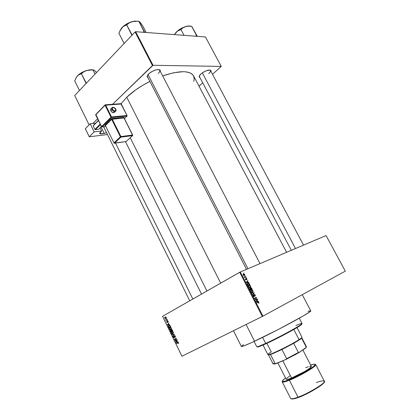 <?xml version="1.0" encoding="UTF-8"?>
<svg xmlns="http://www.w3.org/2000/svg" width="420" height="420" viewBox="0 0 420 420"><rect width="100%" height="100%" fill="white"/><g stroke="black" fill="none" stroke-linecap="round" stroke-linejoin="round"><path stroke-width="0.63" d="M210.861 70.434L211.019 71.51L211.024 70.686L210.221 70.093L206.493 70.649L203.002 72.392L201.012 73.883C205.291 70.665 208.572 69.515 210.861 70.434L209.911 70.035L210.472 70.481C210.782 71.227 210.215 72.256 208.772 73.563M158.23 73.469C159.747 71.972 160.188 70.812 159.558 69.993L158.902 69.594L159.726 70.234C160.083 71.064 159.584 72.14 158.23 73.469M148.769 73.82C153.484 70.135 157.269 68.912 160.12 70.145L160.361 71.458L160.235 70.292L159.805 69.888L158.251 69.547L156.004 69.857L152.098 71.431L149.735 72.98L147.457 75.453L147.116 76.829L148.06 77.852L147.131 76.902C146.99 76.062 147.535 75.033 148.769 73.82M310.737 310.826L309.393 312.107L302.92 316.139L278.061 329.616L251.869 342.473L244.015 345.828L241.379 346.458C241.763 346.873 246.152 345.135 254.546 341.24L246.073 324.508L254.546 341.24C276.329 331.17 313.205 311.115 310.732 310.816L302.253 294.677M126.74 97.225L121.112 103.667L126.74 97.225L220.694 283.132L126.74 97.225L135.623 89.954L142.748 85.312L149.877 81.391C140.522 86.184 132.809 91.46 126.74 97.225M326.072 235.557L345.314 271.157L262.946 316.144L240.324 271.966L326.072 235.557L240.324 271.966L162.545 316.334L181.928 356.255L262.332 316.459L239.71 272.276L240.324 271.966L262.946 316.144L345.314 271.157L326.072 235.557M244.629 274.397L243.558 273.919L243.107 274.302L243.133 274.927L244.178 275.531L244.666 275.189L244.676 274.491L243.495 273.945L243.18 275.026L243.878 275.562L244.303 275.483L244.629 274.397M245.774 276.68L244.734 277.074L244.12 276.748L244.519 277.573L245.915 276.959L245.774 276.68L244.44 277.426L245.774 276.68L244.734 277.074L244.12 276.68L244.519 277.573L245.915 276.959L245.774 276.68M246.913 278.843L246.209 278.344L245.905 278.67L246.052 279.668L245.543 278.681L245.369 279.242L246.152 279.967L246.236 278.681L246.666 278.843L246.813 279.72L246.913 278.843L246.12 278.376L245.957 279.694L245.543 278.681L245.474 279.5L246.015 279.983L246.298 278.639L246.813 279.72L246.913 278.843M249.422 283.799L248.666 283.096L247.543 283.447L247.317 284.146L247.931 285.495L249.842 284.613L248.525 283.075L247.916 283.19L247.338 284.256L247.931 285.495L249.842 284.613L249.422 283.799M251.748 288.33L250.992 287.684L250.483 288.341L249.764 288.367L250.289 290.094L252.189 289.191L251.045 287.69L250.483 288.341L249.926 288.23L249.842 289.223L250.289 290.094L252.189 289.191L251.748 288.33M254.047 292.808L251.696 292.845L251.848 293.139L253.901 293.071L252.567 294.541L252.714 294.835L254.184 293.081L254.047 292.808L253.512 293.092L254.047 292.808L251.696 292.845L251.848 293.139L253.901 293.071L252.567 294.541L252.714 294.835L254.184 293.081L254.047 292.808M257.108 298.783L255.602 299.539L256.347 297.302L254.457 298.237L254.604 298.52L256.121 297.764L255.365 300.006L257.255 299.061L257.108 298.783L255.738 299.497L255.869 299.754L255.738 299.497L257.108 298.783L255.602 299.539L256.347 297.302L254.457 298.237L254.604 298.52L256.121 297.764L255.365 300.006L257.255 299.061L257.108 298.783M259.056 302.841L258.468 301.906L256.725 302.668L256.872 302.946L258.515 302.216L258.689 303.24L259.056 302.841L258.589 303.082L259.056 302.841L258.463 301.906L256.725 302.668L256.872 302.946L258.437 302.201L258.689 303.24L259.056 302.841M258.316 301.135L257.628 301.177L257.129 300.2L257.418 299.381L255.99 301.229L256.142 301.529L258.468 301.429L258.316 301.135L257.68 301.46L258.316 301.135L257.628 301.177L257.129 300.2L257.418 299.381L255.99 301.229L256.142 301.529L258.468 301.429L258.316 301.135M255.218 295.04L254.226 294.436L254.221 296.184L253.575 296.026L253.439 294.919L253.302 296.042L253.754 296.557L254.321 296.531L254.237 294.893L254.525 294.688L255.05 295.265L255.061 296.284L255.313 295.239L254.483 294.394L253.995 295.082L254.095 296.305L253.523 295.927L253.439 294.919L253.302 296.042L253.979 296.635L254.373 294.714L254.987 295.123L255.061 296.284L255.218 295.04M253.087 291.601L253.003 290.719L252.368 290.036L251.633 289.968L250.924 290.572L251.018 291.585L251.706 292.246L252.578 292.189L253.087 291.601L251.811 292.283L253.087 291.601L252.971 290.656L252.273 289.994L251.449 290.042L251.018 291.585L251.958 292.31L253.087 291.601M250.735 287.012L250.115 285.506L249.38 285.358L248.651 285.82L248.551 286.713L249.128 287.532L250.047 287.663L250.735 287.012L249.485 287.69L250.735 287.012L250.619 286.072L249.921 285.411L249.097 285.453L248.661 286.986L249.611 287.716L250.735 287.012M248.651 282.298L247.958 282.314L247.464 281.353L247.763 280.565L246.304 282.319L246.451 282.613L248.803 282.587L247.958 282.314L247.464 281.353L247.763 280.565L246.304 282.319L246.451 282.613L248.803 282.587L248.651 282.298M246.178 277.473L246.047 277.872L246.178 277.473M245.201 275.572L245.07 275.971L245.201 275.572M243.863 272.963L243.731 273.357L243.863 272.963M166.378 318.57L166.772 318.67L166.378 318.57M166.425 319.83L167.139 319.431L167.26 319.683L165.884 320.455L165.548 319.636L166.425 319.83L165.596 319.914L165.984 320.077L165.884 320.455L167.26 319.683L167.139 319.431L166.425 319.83M167.218 320.303L167.612 320.402L167.218 320.303M167.386 321.038L167.979 321.169L168.231 321.809L167.984 322.266L167.543 321.269L167.559 322.324L167.207 322.607L166.609 321.725L166.814 321.4L167.255 322.298L167.386 321.038L167.27 322.282L166.814 321.4L166.709 322.208L167.496 322.45L167.543 321.269L168.121 322.119L168.126 321.4L167.386 321.038M168.956 324.644L169.759 324.818L167.486 325.096L167.359 324.828L168.861 322.969L168.53 323.773L168.956 324.644L168.53 323.773L168.861 322.969L167.359 324.828L167.486 325.096L169.759 324.818L168.956 324.644M171.334 327.994L171.423 328.786L170.94 329.443L170.111 329.653L169.444 329.18L169.271 328.361L169.801 327.595L170.636 327.411L171.308 327.941L170.688 327.427L169.449 327.925L169.381 329.06L170.856 329.495L171.392 328.886L171.334 327.994M173.366 332.173L173.423 333.065L172.888 333.669L172.032 333.795L171.434 333.286L171.323 332.393L171.827 331.763L172.667 331.585L173.339 332.115L172.72 331.601L171.465 332.099L171.402 333.223L172.888 333.669L173.423 333.065L173.366 332.173M178.542 342.815L178.206 343.681L178.106 342.725L176.426 343.502L176.305 343.25L178.211 342.468L178.542 342.815L177.613 342.568L176.305 343.25L176.426 343.502L178.033 342.72L178.206 343.681L178.542 342.815M177.298 341.801L178.112 341.99L175.802 342.216L175.67 341.948L177.203 340.127L176.867 340.919L177.298 341.801L176.867 340.919L177.203 340.127L175.67 341.948L175.802 342.216L178.112 341.99L177.298 341.801M175.397 340.389L176.941 339.581L177.061 339.838L175.135 340.846L176.022 338.688L174.484 339.497L174.358 339.245L176.284 338.231L175.135 340.846L177.061 339.838L176.941 339.581L175.397 340.389L176.284 338.231L174.358 339.245L174.484 339.497L176.022 338.688L175.004 340.573L176.536 339.817L175.397 340.389M174.368 335.669L175.124 335.874L175.423 336.903L175.072 337.36L175.077 336.262L174.494 335.921L174.505 337.334L173.896 337.754L173.255 336.604L173.565 336.189L173.581 337.134L174.174 337.418L174.368 335.669L174.242 337.344L173.581 337.134L173.565 336.189L173.366 337.26L174.421 337.549L174.494 335.921L175.077 336.262L175.072 337.36L175.329 337.129L175.313 336.168L174.368 335.669M171.99 334.362L174.416 334.383L172.862 336.163L174.137 334.399L172.116 334.63L171.99 334.362L172.116 334.63L174.137 334.399L172.862 336.163L174.416 334.383L171.99 334.362M171.365 329.584L172.006 329.627L172.688 330.839L170.777 331.873L170.273 330.503L171.066 330.183L171.365 329.584L171.066 330.183L170.368 330.278L170.777 331.873L172.688 330.839L172.305 330.052L171.365 329.584M168.866 325.495L169.853 325.395L170.657 326.666L168.756 327.71L168.236 326.377L168.866 325.495L168.252 326.582L168.756 327.71L170.657 326.666L170.294 325.92L168.866 325.495M165.086 317.048L165.774 316.953L166.194 317.431L166.147 318.113L165.532 318.554L164.834 318.308L164.698 317.447L165.086 317.048L164.734 318.145L165.784 318.444L166.152 317.342L165.086 317.048M205.448 36.944L221.267 66.418L153.027 65.284L135.65 31.7L205.448 36.944L135.65 31.7L135.083 31.951L74.686 95.498L89.103 124.856L74.686 95.498L135.083 31.951L135.65 31.7L153.027 65.284L221.267 66.418L212.504 74.298L221.267 66.418L205.448 36.944M92.773 123.501L97.603 118.813L92.773 123.501M112.371 104.47L152.455 65.536L135.083 31.951L152.455 65.536L153.027 65.284L112.371 104.47M89.098 124.861L74.686 95.498L89.098 124.861M198.986 86.137L202.745 82.845L198.986 86.137M201.012 73.883L199.3 76.031L199.248 77.086L199.978 77.616L199.185 76.892C199.054 76.114 199.663 75.112 201.012 73.883M193.772 81.396L194.219 78.865L193.583 75.894M193.562 75.857L191.483 73.631L189.893 72.802L185.672 71.825L183.073 71.689L173.628 72.749L162.655 75.883C179.576 70.35 189.882 70.34 193.562 75.852L286.619 252.31M246.519 269.336L147.43 76.629L147.383 75.59L147.131 76.902M291.317 250.315L199.432 76.587L199.374 75.868L199.185 76.892M181.928 356.255L262.946 316.144L262.332 316.459L239.71 272.276L162.545 316.334L181.928 356.255M307.97 311.493L310.511 310.742M241.369 346.411L243.537 344.605M248.887 286.881L248.861 286.052L248.504 286.246L249.296 285.705L249.968 285.726L250.425 286.23L250.309 287.165L249.496 287.406L248.666 286.996L248.861 286.052L249.695 285.642L250.399 286.183L250.084 287.317L249.422 287.674L250.084 287.317L249.575 287.417L248.887 286.881L249.165 287.427M251.244 291.48L251.213 290.645L250.861 290.84L252.32 290.309L252.872 291.17L252.373 291.937L251.024 291.596L251.213 290.645L252.053 290.225L252.971 290.656L252.436 291.905L251.759 292.268L252.436 291.905L251.921 292.016L251.244 291.48L251.512 292.005M178.626 343.145L178.059 343.434L178.626 343.145M178.353 342.557L178.033 342.72L178.353 342.557M178.322 342.531L177.755 342.815L178.322 342.531M177.56 342.914L177.445 342.673L176.305 343.25L177.786 342.494L177.56 342.914M176.474 341.88L175.802 342.216L176.474 341.88M176.185 341.691L175.67 341.948L176.185 341.691M177.03 341.833L175.928 341.959L176.909 341.008L177.256 341.717L176.684 341.124L175.928 341.959L177.03 341.833M176.41 338.494L176.022 338.688L176.41 338.494M175.613 338.903L174.358 339.245L176.295 338.257L175.613 338.903M176.536 339.817L176.951 339.602L176.536 339.817M175.434 336.861L174.925 337.113L175.434 336.861M174.935 335.706L174.494 335.921L174.935 335.706M174.515 337.255L174.122 337.449L174.515 337.255M173.36 335.591L172.736 335.9L173.36 335.591M174.395 334.409L173.88 334.656L174.395 334.409M174.316 334.183L173.78 334.446L174.316 334.183M172.83 334.278L172.116 334.63L172.83 334.278M171.633 333.113L172.027 331.973L173.371 332.183L172.767 333.412L171.628 333.102L172.347 333.554L173.408 333.097L172.767 333.412L173.213 332.483L172.436 331.842L171.649 332.315L171.628 333.102M172.142 331.921L172.772 331.616M172.594 330.64L170.877 331.495L172.027 330.944L170.877 331.495L170.688 330.362L171.328 330.33L171.066 330.456L171.444 330.603L171.449 331.191L172.589 330.64M171.066 330.183L170.525 330.593L170.877 331.495L171.449 331.191L170.73 330.346M172.342 330.708L171.67 331.07L172.583 330.629L171.67 331.07L171.365 329.947L172.163 329.805L172.567 330.598L171.491 329.837L171.67 331.07L172.342 330.708M171.974 329.606L171.533 329.816M169.612 328.949L170 327.805L171.344 328.01L170.735 329.238L169.601 328.933L170.168 329.38L171.371 328.933L170.735 329.238L171.181 328.304L170.41 327.673L169.622 328.146L169.601 328.933M170.153 327.737L170.756 327.448M168.641 326.891L168.614 326.056L169.885 325.416L169.502 325.594L170.321 325.973L170.31 326.534L168.856 327.332L170.567 326.482L168.856 327.332L168.635 326.886L168.856 327.332L170.541 326.424L169.365 325.605L168.252 326.582L168.635 326.886M169.171 325.663L169.796 325.369M168.278 324.728L167.486 325.096L168.278 324.728M167.806 324.623L167.359 324.828L167.806 324.623M168.693 324.686L167.612 324.833L168.578 323.873L168.924 324.576L168.352 323.978L167.612 324.833L168.693 324.686M168.226 321.846L167.837 322.024L168.226 321.846M167.911 321.101L167.564 321.263M167.575 322.161L167.223 322.319L167.575 322.161M167.564 322.056L167.302 322.177L167.564 322.056M167.501 321.72L167.239 321.841L167.501 321.72M166.997 319.83L165.764 320.203L166.997 319.83M165.548 319.636L165.847 319.798L165.548 319.636M164.939 318.05L165.223 317.294L166.157 317.352L165.659 318.192L164.934 318.04L165.396 318.292L166.22 317.94L165.659 318.192L166 317.572L165.491 317.195L164.934 317.557L164.934 318.04M165.869 317L165.391 317.216M256.73 302.673L258.006 302.017L256.73 302.673M256.935 300.006L257.57 299.675L256.935 300.006M256.552 300.505L257.129 300.2L256.552 300.505M257.024 301.487L257.628 301.177L257.024 301.487M257.36 301.193L256.127 301.492L256.678 301.208L256.058 301.361L256.562 300.904L256.032 301.177L256.961 300.41L256.399 300.699L256.961 300.41L257.36 301.193L256.767 301.502L257.36 301.193L256.252 301.256L256.961 300.41L257.36 301.193M254.473 298.268L256.347 297.302L254.982 298.016L255.108 298.268L254.473 298.268M256.095 297.817L256.505 297.602L256.095 297.817M255.224 299.733L255.602 299.539L255.224 299.733M255.234 299.749L255.738 299.497L255.234 299.749M253.139 295.439L253.607 295.187L253.139 295.439M253.691 296.52L254.095 296.305L253.691 296.52M253.596 293.396L254.184 293.081L253.596 293.396M251.806 290.246L252.273 289.994L251.806 290.246M251.507 290.367L250.887 290.698M250.252 288.467L250.934 289.438L250.147 289.826L249.9 289.338L250.247 288.467M250.467 289.753L251.827 289.018L250.168 289.868L251.16 289.333L250.661 288.897L251.076 287.989L251.827 289.018L250.467 289.753M250.163 289.858L250.934 289.438L250.163 289.858M250.068 288.514L250.934 289.438L250.367 289.711L250.068 288.514L249.674 288.724M250.861 288.041L251.323 288.12L251.827 289.018L251.16 289.333L250.861 288.041L250.467 288.251M249.48 285.653L249.921 285.411L249.48 285.653M249.118 285.8L248.525 286.12M248.126 285.18L249.475 284.44L247.795 285.233L247.59 284.204L247.359 284.33L248.582 283.364L249.475 284.44L248.126 285.18M247.884 283.563L247.322 283.873M247.186 281.258L247.916 280.854L247.186 281.258M246.797 281.72L247.464 281.353L246.797 281.72M247.438 282.602L247.958 282.314L247.438 282.602M247.69 282.324L246.461 282.613L246.997 282.319L246.372 282.461L246.881 282.019L246.309 282.334L247.291 281.547L246.645 281.904L247.291 281.547L247.69 282.324L247.175 282.602L247.69 282.324L246.566 282.356L247.291 281.547L247.69 282.324M246.267 278.654L245.921 278.843M245.936 278.911L246.204 278.764L245.936 278.911M245.353 279.148L245.71 278.948L245.353 279.148M245.732 279.846L246.02 279.683L245.732 279.846M244.409 277.358L245.049 277L244.409 277.358M243.49 274.307L244.346 274.349L244.241 275.163L243.196 275.053L243.973 274.15L244.424 274.475L243.642 275.494L244.157 275.205L243.464 275.069L243.49 274.307L243.059 274.549M248.01 285.112L247.653 283.81L248.761 283.411L249.475 284.44L248.01 285.112M295.911 325.547C301.613 323.096 303.282 322.781 300.919 324.608C296.945 327.668 277.352 338.153 265.687 343.434L266.128 343.691C277.599 338.504 296.84 328.199 300.757 325.175C301.77 324.424 302.08 324.03 301.681 323.998L300.893 325.075L296.688 327.794L280.991 336.409L264.406 344.463L259.25 346.574L257.324 346.936M254.074 341.46L256.757 346.752C257.082 347.093 260.059 345.991 265.687 343.434L262.605 337.381L265.687 343.434C279.946 336.998 303.592 323.967 302.022 323.489L299.276 318.229M265.687 343.434L258.305 346.51L258.862 346.705L266.128 343.691L265.687 343.434M257.365 346.773C257.161 347.114 257.659 347.093 258.862 346.705M192.833 299.045L115.489 143.057L192.833 299.045M202.34 72.833L295.512 248.535L202.34 72.833M148.05 74.592L247.958 268.721L148.05 74.592M263.041 345.062L267.918 354.659C267.566 356.328 290.834 345.125 299.061 339.617L298.945 340.153L300.631 338.982L295.202 342.447L281.946 349.503L272.591 353.756L268.49 354.853L270.517 354.527L281.946 349.503L293.68 343.319L298.945 340.153L299.061 339.617C292.304 344.127 273.704 353.435 269.257 354.548C266.978 355.131 267.65 354.254 271.268 351.913L266.894 343.334M300.919 338.756L301.082 338.195L299.061 339.617L293.806 329.48L299.061 339.617C301.108 338.273 302.069 337.459 301.949 337.166L296.987 327.616M301.77 337.748L306.401 346.657L306.233 347.125L301.576 338.163L301.67 337.675L301.576 338.163L306.233 347.125L305.902 347.881L299.166 352.485L298.41 352.469L293.68 343.319L298.41 352.469L286.661 358.691L286.052 359.436L276.124 363.652L275.131 363.589L270.517 354.527L275.131 363.589L274.517 363.762C273.047 364.119 272.664 363.914 273.378 363.143M306.243 347.319L299.166 352.485L286.052 359.436L286.661 358.691L281.946 349.503L286.661 358.691L298.41 352.469L299.166 352.485L286.052 359.436L274.627 364.056L273.604 363.93L276.124 363.652L273.042 363.799L268.49 354.853M269.036 354.611L269.183 354.9L269.036 354.611M298.022 397.178C294.368 398.632 291.911 399.053 290.651 398.438C291.16 399.189 293.617 398.774 298.022 397.178L289.354 380.2L289.369 379.633C284.807 381.575 278.565 383.024 285.542 377.99L282.776 380.315L282.366 381.008L282.581 381.397L284.875 381.171L289.369 379.633L289.354 380.2C285.022 381.885 282.639 382.426 282.209 381.827C283.369 382.253 285.747 381.707 289.354 380.2L298.022 397.178C309.046 393.241 326.083 382.778 324.314 381.139C325.931 383.633 302.421 396.26 298.022 397.178L298.31 397.446L298.022 397.178M291.365 398.79C292.793 399.163 295.118 398.717 298.352 397.446M298.447 397.409L298.447 397.409C302.61 396.491 324.429 384.977 324.182 381.922M282.833 360.89L280.093 361.967L282.833 360.89L291.585 378.005L282.833 360.89L296.006 354.296L282.833 360.89M302.836 349.976L311.315 366.34C312.454 367.29 299.702 374.866 291.585 378.005L288.131 379.197L286.188 379.255C286.519 379.701 288.314 379.286 291.585 378.005L304.752 371.48L309.32 368.524L311.336 366.413M314.685 364.182L315.725 364.602C317.289 365.857 300.2 376.021 289.354 380.2C293.632 379.087 317.079 366.597 315.725 364.602L324.314 381.139C327.453 381.953 310.296 393.314 298.316 397.446C293.916 399.079 291.359 399.404 290.651 398.438L282.209 381.827L282.471 380.741M310.663 365.08L313.766 364.229L315.163 364.487L314.06 366.025L311.63 367.904L301.975 373.685L289.369 379.633C292.971 378.262 302.568 373.8 310.322 368.786C317.898 363.783 315.016 363.452 310.663 365.08M290.005 375.811L286.792 378.221M311.257 366.266L309.755 366.308M308.364 366.697L305.639 367.7M297.124 397.882L293.029 398.947M324.156 382.147L323.983 382.541M323.647 383.014L319.709 386.348M318.518 387.161L309.519 392.411L299.864 396.869M316.444 382.589C320.24 381.024 322.865 380.541 324.314 381.139M95.13 71.022L93.702 70.014L89.644 69.988L86.546 70.508C82.714 71.762 79.648 73.573 77.343 75.947L79.212 74.508L81.522 73.636L83.795 71.799L86.546 70.508L91.434 69.694L93.571 69.993L89.119 69.893L83.9 71.505L79.128 74.324L76.55 76.955L74.697 80.887L79.443 90.431L74.697 80.887L76.55 76.955L78.246 75.122L81.38 73.678L86.058 83.365L86.336 83.244L81.38 73.678L83.795 71.799L86.546 70.508L91.261 69.988L93.025 70.072L95.03 74.088L93.025 70.072L94.143 70.192L96.579 72.461L94.085 70.192M86.058 83.365L85.969 83.627L86.058 83.365M77.343 75.947L75.82 78.204L77.343 75.947M190.685 26.145L186.784 26.271L181.871 28.103L177.314 31.138L174.452 34.613L177.413 31.122L180.947 29.505L184.039 35.333L180.947 29.505L183.104 27.757L185.603 26.581L188.459 26.145L191.62 26.297L196.565 35.543L196.387 36.262L196.565 35.543L197.006 36.309L196.534 35.49L195.715 36.209L196.534 35.49L191.62 26.297L197.363 36.335L191.903 26.744M182.296 27.888L179.855 29.258L182.296 27.888M191.121 26.287C189.793 25.799 187.955 25.893 185.603 26.581C182.065 27.71 178.994 29.515 176.384 31.994L174.337 34.603L177.413 31.122L180.852 29.6L183.104 27.757L185.603 26.581L188.459 26.145L191.62 26.297L192.292 27.195L191.835 26.691M192.518 27.736L192.292 27.195M138.542 21.341L134.715 21.089L129.25 22.654L124.042 25.757L121.081 28.791L118.892 33.238L124.126 43.412L124.388 43.202L124.073 43.355L118.892 33.238L121.081 28.791L123.06 26.654L126.672 24.848L131.849 35.17L132.148 35.033L126.672 24.848L129.176 22.932L132.048 21.64L135.303 21.173L138.873 21.346L143.997 31.521L144.764 32.382L138.873 21.346L139.786 22.003M138.059 21.2L132.048 21.64C128.021 22.88 124.677 24.875 122.01 27.625L120.083 30.445M119.973 30.723L123.06 26.654L126.578 24.953L129.176 22.932L132.048 21.64L137.015 21.21L139.104 21.404L140.175 22.391L142.926 26.245L146.176 32.492L142.926 26.245L139.634 21.887M143.997 31.521L143.194 32.267L143.997 31.521M131.849 35.17L131.744 35.464L131.849 35.17M140.553 23L140.175 22.391M115.71 109.305L115.621 109.106C115.736 111.515 114.692 111.605 112.476 109.368L111.935 109.625C112.781 111.027 113.831 111.689 115.08 111.61L115.894 110.954L115.127 111.599C113.867 111.71 112.802 111.053 111.935 109.625L110.796 110.77C111.662 112.192 112.728 112.849 113.983 112.739L114.849 111.641M121.259 103.997L105.052 105.236L105.147 104.858L95.849 114.413L101.519 126.74L102.076 126.919L111.515 117.548L111.017 117.217L111.562 116.96L105.226 104.822L105.593 104.979L105.052 105.236L111.017 117.217L111.515 117.548L111.562 116.96L111.017 117.217L101.582 126.593L95.749 114.791L105.052 105.236L111.017 117.217L101.582 126.593L102.076 126.919L105.719 126.52L102.076 126.919L111.515 117.548L126.987 116.062L124.415 118.55L126.987 116.062L127.04 115.484L111.562 116.96L105.593 104.979L121.165 103.808L127.04 115.484L111.562 116.96L111.515 117.548L126.987 116.062L127.108 115.678M124.063 118.104L132.573 135.061L120.929 136.558L112.224 119.086L123.979 117.926L124.226 117.359L111.846 118.608L104.769 125.407L105.383 125.57L111.683 119.338L120.388 136.815L113.957 142.874L105.478 125.753M90.164 123.769L95.561 123.218L90.164 123.769L85.323 128.714L89.271 136.773L94.159 131.896L90.164 123.769L94.159 131.896L101.645 131.03L94.159 131.896L89.271 136.773L106.454 134.673L89.271 136.773L85.323 128.714L90.164 123.769M100.065 127.822L101.645 131.03L99.86 132.83L99.823 133.775L104.559 133.439L106.491 132.552L104.244 133.492L100.9 133.896L100.191 132.463L100.9 133.896L99.656 133.597L100.149 132.51L101.645 131.03L100.065 127.822M93.329 125.475L93.188 125.864L94.92 129.386L95.408 129.701L98.532 129.35L95.408 129.701L100.475 124.63L95.408 129.701L94.92 129.386L93.188 125.864L98.453 120.535L93.329 125.475L98.374 120.372L93.329 125.475M107.352 134.295L106.454 134.673L107.352 134.295M100.989 126.903L104.244 133.492L100.989 126.903M100.207 124.084L94.92 129.386L100.207 124.084M101.398 126.493L98.532 129.35L101.398 126.493M110.964 108.67L110.513 109.541L110.617 110.345L111.715 111.946L113.767 112.775L114.812 111.914M112.555 107.326C111.62 107.636 111.416 108.402 111.935 109.625L110.796 110.77C110.287 109.578 110.476 108.817 111.368 108.486L111.258 108.517M126.079 141.593L132.52 135.639L120.881 137.141L114.45 143.194L126.095 141.593L114.45 143.194L120.881 137.141L132.52 135.639L126.079 141.593M111.935 109.625C111.426 108.428 111.615 107.667 112.502 107.342C114.807 107.158 115.752 108.99 115.773 109.153L113.82 107.52L112.429 107.809L112.476 109.368L114.287 110.959L115.673 110.665L115.621 109.106C113.416 106.874 112.371 106.964 112.476 109.368L111.935 109.625M132.678 135.513L132.641 135.24M114.041 143.041L126.063 141.608L132.536 135.634L132.715 135.098L124.12 117.968L132.573 135.061L120.929 136.558L120.881 137.141L120.388 136.815L113.957 142.874L114.24 143.241M120.929 136.558L120.388 136.815L120.881 137.141L120.929 136.558L112.224 119.086L112.271 118.498L124.026 117.348L123.979 117.926L111.683 119.338L120.388 136.815L120.929 136.558M113.957 142.874L105.383 125.57L113.957 142.874M112.224 119.086L111.683 119.338L111.184 119.007L112.271 118.498L112.224 119.086M111.184 119.007L111.683 119.338L105.383 125.57L104.89 125.244L111.184 119.007M127.145 115.941L124.425 118.571M121.312 103.856L120.797 103.656L127.04 115.484L120.986 103.63M120.761 103.682L105.43 104.806M95.718 114.539L95.844 114.986M105.011 105L95.891 114.408M159.558 69.993L160.12 70.145M233.478 330.74L241.379 346.458M130.232 137.765L206.939 290.987M159.611 70.009L159.469 69.736L159.611 70.009M147.315 76.403L147.173 76.13L147.315 76.403M178.306 343.229L178.626 343.067M175.093 336.95L175.445 336.777M173.345 336.389L173.607 336.262M174.242 337.344L174.515 337.207M174.179 335.832L174.636 335.612M171.465 332.099L172.567 331.569M173.108 333.118L173.46 332.95M170.368 330.278L170.798 330.073M171.155 329.768L171.701 329.506M169.449 327.925L170.562 327.401M171.071 328.949L171.423 328.781M168.404 325.889L169.554 325.348M167.927 321.935L168.231 321.794M167.27 322.282L167.575 322.14M167.234 321.169L167.648 320.98M164.771 317.32L165.664 316.916M165.916 317.982L166.241 317.835M258.463 301.906L257.093 302.615M253.953 296.331L253.649 296.489M254.483 294.394L254.021 294.635M252.021 289.937L250.955 290.509M251.921 292.016L251.591 292.194M250.147 288.188L249.737 288.414M251.045 287.69L250.509 287.978M249.659 285.348L248.588 285.931M249.575 287.417L249.244 287.6M248.525 283.075L247.375 283.705M246.33 278.339L245.926 278.565M243.936 273.861L243.096 274.334M243.831 275.268L243.537 275.436M300.919 324.608L300.757 325.175M189.74 300.809L103.63 126.767M201.516 294.084L125.501 141.682M303.544 245.123L210.472 70.481M159.726 70.234L260.012 263.608M269.808 354.748L269.257 354.548M274.517 363.762L275.069 363.956M286.188 379.255L277.856 362.917M179.461 29.515L182.721 27.689M113.983 112.739L115.127 111.599C116.135 110.985 116.351 110.166 115.773 109.153M111.368 108.486L111.683 108.166M95.686 114.944L101.519 126.74L105.73 126.541"/></g></svg>
